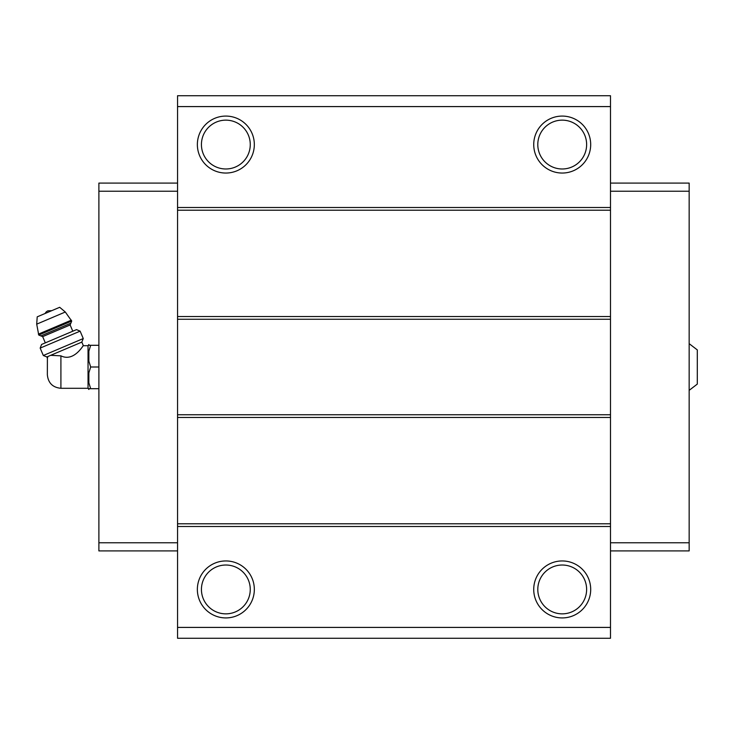 <?xml version="1.0" encoding="UTF-8"?>
<svg xmlns="http://www.w3.org/2000/svg" width="734" height="734" viewBox="0 0 734 734"><rect width="100%" height="100%" fill="white"/><g stroke="black" fill="none" stroke-linecap="round" stroke-linejoin="round"><path stroke-width="1.1" d="M689.162 343.668L697.3 349.907L697.3 384.093L689.162 390.332M60.913 388.295L60.913 355.843C74.262 362.422 83.685 344.255 83.355 345.705C83.722 344.246 74.198 362.449 60.913 355.843L50.692 355.32L46.866 356.944L47.398 358.183L47.352 374.735C48.16 382.974 52.674 387.488 60.913 388.295L88.043 388.295L88.86 389.46L88.86 388.699L90.677 388.699L88.86 388.699M49.15 355.972C46.692 358.614 46.692 358.614 49.15 355.972M47.398 358.183L47.71 357.311M50.692 355.32L81.823 342.099L83.355 345.705L88.043 345.705L88.043 388.295M610.495 106.586L177.555 106.586L177.555 95.732L610.495 95.732L610.495 638.268L177.555 638.268L177.555 627.414L610.495 627.414M225.843 116.082A28.479 28.479 0 0 1 250.514 158.801A28.479 28.479 0 0 1 201.18 158.801A28.479 28.479 0 0 1 225.843 116.082M562.207 116.082A28.479 28.479 0 0 1 586.879 158.801A28.479 28.479 0 0 1 537.545 158.801A28.479 28.479 0 0 1 562.207 116.082M177.555 106.586L177.555 627.414M610.495 207.493L177.555 207.493M610.495 210.208L177.555 210.208M610.495 316.547L177.555 316.547M610.495 319.253L177.555 319.253M610.495 414.747L177.555 414.747M610.495 417.453L177.555 417.453M610.495 523.792L177.555 523.792M610.495 526.507L177.555 526.507M562.207 560.95A28.479 28.479 0 0 1 586.879 603.678A28.479 28.479 0 0 1 537.545 603.678A28.479 28.479 0 0 1 562.207 560.95M225.843 560.95A28.479 28.479 0 0 1 250.514 603.678A28.479 28.479 0 0 1 201.18 603.678A28.479 28.479 0 0 1 225.843 560.95M610.495 191.225L689.162 191.225L689.162 183.087L610.495 183.087M689.162 191.225L689.162 542.775L610.495 542.775M689.162 542.775L689.162 550.913L610.495 550.913M177.555 191.225L98.888 191.225L98.888 183.087L177.555 183.087M98.888 191.225L98.888 542.775L177.555 542.775M98.888 542.775L98.888 550.913L177.555 550.913M225.843 565.024A24.415 24.415 0 0 1 246.991 601.641A24.415 24.415 0 0 1 204.703 601.641A24.415 24.415 0 0 1 225.843 565.024M562.207 565.024A24.415 24.415 0 0 1 583.356 601.641A24.415 24.415 0 0 1 541.068 601.641A24.415 24.415 0 0 1 562.207 565.024M562.207 120.147A24.415 24.415 0 0 1 583.356 156.773A24.415 24.415 0 0 1 541.068 156.773A24.415 24.415 0 0 1 562.207 120.147M225.843 120.147A24.415 24.415 0 0 1 246.991 156.773A24.415 24.415 0 0 1 204.703 156.773A24.415 24.415 0 0 1 225.843 120.147M88.043 345.705L88.86 344.54L88.86 345.301L90.677 345.301L88.86 351.146L88.86 361.146L90.677 367L88.86 372.854L88.86 382.854L90.677 388.699L98.888 388.699M88.86 372.854L90.677 367L98.888 367M88.86 351.146L90.677 345.301L98.888 345.301M90.677 345.301L88.86 345.301M45.141 313.464A5.422 5.422 0 0 1 47.921 310.821L51.747 310.666M71.712 321.052L65.308 312.014L59.683 307.298L37.214 316.84L36.7 324.153L38.755 335.043L40.884 335.906L70.849 323.189L71.712 321.052L38.755 335.043M72.785 331.208L70.134 324.96L70.849 323.189M80.125 331.144L76.529 329.621L41.572 344.457L40.168 348.099L43.315 355.504L83.263 338.548L80.125 331.144L40.168 348.099M65.308 312.014L36.7 324.153M71.336 320.162L38.37 334.144M70.134 324.96L42.664 336.622L40.884 335.906M42.664 336.622L45.315 342.87M81.823 342.099L83.263 338.548M46.866 356.944L43.315 355.504"/></g></svg>
